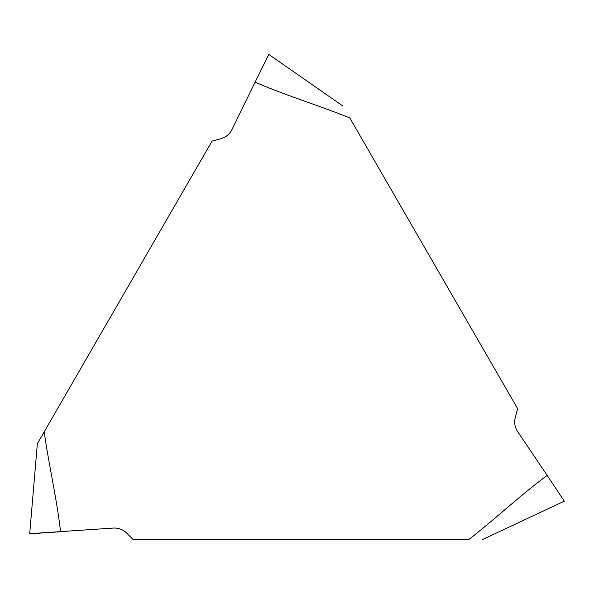 <?xml version="1.0" encoding="UTF-8"?>
<svg xmlns="http://www.w3.org/2000/svg" width="594" height="594" viewBox="0 0 594 594"><rect width="100%" height="100%" fill="white"/><g stroke="black" fill="none" stroke-linecap="round" stroke-linejoin="round"><path stroke-width="0.89" d="M29.715 533.679L113.187 528.081A17.449 17.397 153.5 0 1 126.722 533.13L133.138 539.545L468.792 539.545C495.433 518.866 519.995 495.485 547.193 475.415L517.693 431.675A17.449 17.397 33.5 0 1 515.302 417.434L517.649 408.665L349.821 117.976C318.592 105.249 286.063 95.664 255.086 82.143L231.957 129.566A17.449 17.397 -86.5 0 1 220.812 138.758L212.051 141.105L37.511 443.421M60.558 531.756C56.779 498.166 48.812 465.206 44.223 431.793L37.816 442.894M564.285 501.165L547.193 475.415M342.946 106.074L268.837 54.455L255.086 82.143M50.891 532.068L31.653 533.687L66.535 531.34M37.348 443.703L29.7 533.694M482.543 539.545L564.3 501.173"/></g></svg>
